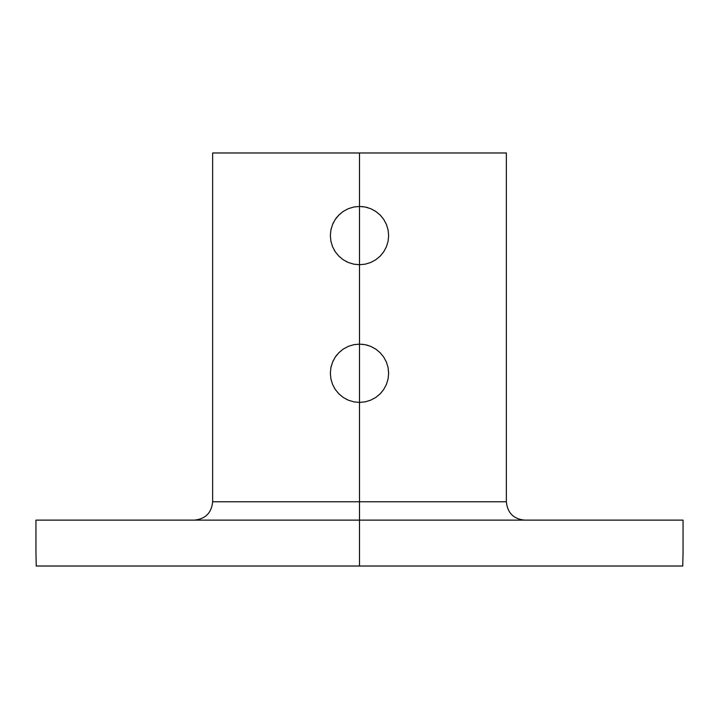 <?xml version="1.0" encoding="UTF-8"?>
<svg xmlns="http://www.w3.org/2000/svg" width="719" height="719" viewBox="0 0 719 719"><rect width="100%" height="100%" fill="white"/><g stroke="black" fill="none" stroke-linecap="round" stroke-linejoin="round"><path stroke-width="1.08" d="M375.695 259.811L380.117 256.18L375.695 259.811L370.68 262.498L365.198 264.17L359.5 264.727L359.5 152.976L506.356 152.976L359.5 152.976L359.5 206.443L365.216 207.009L370.671 208.672L375.704 211.368L380.117 214.99L383.721 219.385L386.418 224.427L388.08 229.873L388.646 235.589L388.08 241.278L386.418 246.752L383.721 251.794L380.117 256.189L375.695 259.811L370.68 262.498L365.198 264.17L359.5 264.727L359.5 344.122L365.216 344.689L370.671 346.351L375.704 349.048L380.117 352.669L383.721 357.064L386.418 362.106L388.08 367.562L388.646 373.269L388.08 378.958L386.418 384.431L383.721 389.473L380.117 393.868L375.695 397.499L370.68 400.177L365.198 401.849L359.5 402.406L359.5 501.772L212.644 501.772L359.5 501.772L359.5 566.024L682.753 566.024L683.05 552.255L683.05 520.125L359.5 520.125L683.05 520.125M338.694 215.179L343.305 211.359L348.338 208.672L353.82 207L359.5 206.443L359.5 264.727L353.82 264.17L348.329 262.507L343.314 259.82L338.901 256.207L335.288 251.803L332.591 246.779L330.92 241.305L330.354 235.589L330.92 229.891L332.6 224.382M388.08 367.571L388.646 373.269L388.08 378.958L386.418 384.431L383.721 389.473L380.54 393.428M194.283 520.125C205.427 519.037 211.548 512.917 212.644 501.772L359.5 501.772L359.5 344.122L359.5 402.406L365.216 401.84L359.5 402.406L353.82 401.849L348.329 400.186L353.811 401.849M359.5 402.406L353.82 401.849L348.329 400.186L343.314 397.499L338.901 393.886L335.288 389.482L332.591 384.458L330.92 378.985L330.354 373.269L330.92 367.571L332.591 362.088L335.27 357.073L338.901 352.652L343.305 349.039L348.338 346.351L353.82 344.689L359.5 344.122L359.5 264.727L353.82 264.17L348.329 262.507L343.296 259.811M683.05 552.255L682.753 566.024L36.247 566.024L35.95 552.255L36.247 566.024L359.5 566.024L359.5 520.125L35.95 520.125L359.5 520.125L359.5 501.772L506.356 501.772L506.356 152.976M375.695 397.499L370.68 400.177L365.198 401.849M380.522 215.403L383.721 219.385L386.418 224.427L388.08 229.873L388.646 235.589L388.08 241.278L386.418 246.752L383.721 251.794L380.36 255.937M338.721 256.018L335.279 251.794L332.591 246.779L330.92 241.305L330.354 235.589L330.92 229.891L332.591 224.409L335.27 219.385L339.314 214.568M335.387 219.223L336.088 218.234M336.195 218.082L336.986 217.084M332.708 224.13L333.194 223.043M333.239 222.944L333.499 222.432M330.956 229.729L331.252 228.426M330.92 229.873L330.354 235.589M334.847 251.129L334.335 250.293M347.214 262.013L346.477 261.662M335.369 356.93L336.115 355.878M336.195 355.761L336.986 354.764M338.73 352.831L343.305 349.039L348.338 346.351L353.82 344.689L359.5 344.122L365.216 344.689L370.671 346.351L376.091 349.308M332.699 361.819L333.194 360.731M333.239 360.632L333.499 360.111M330.947 367.427L331.252 366.106M330.92 367.562L330.354 373.269L330.92 367.571L332.591 362.088L335.27 357.073L338.901 352.652L343.287 349.048M334.847 388.808L334.335 387.972M338.811 393.796L335.279 389.473L332.591 384.458L330.92 378.985L330.354 373.269M347.214 399.692L346.477 399.342M348.329 400.186L343.296 397.49M375.704 349.048L380.117 352.669L383.721 357.064L386.418 362.106L388.08 367.562L388.637 373.745M380.117 352.669L380.603 353.164M366.438 344.967L367.975 345.39M362.142 344.248L362.753 344.311M371.13 262.309L370.68 262.498M388.646 235.589L388.637 236.066M332.591 224.409L335.27 219.385L338.901 214.972L343.305 211.359L348.338 208.672L353.82 207L359.5 206.443L365.216 207.009L370.671 208.672L376.145 211.665M366.618 207.324L367.912 207.683M362.142 206.56L362.753 206.623M359.5 152.976L212.644 152.976L359.5 152.976M338.901 214.972L343.269 211.377M359.5 501.772L506.356 501.772L359.5 501.772M212.644 501.772L212.644 152.976M35.95 552.255L35.95 520.125M506.356 501.772C507.452 512.917 513.573 519.037 524.717 520.125"/></g></svg>
